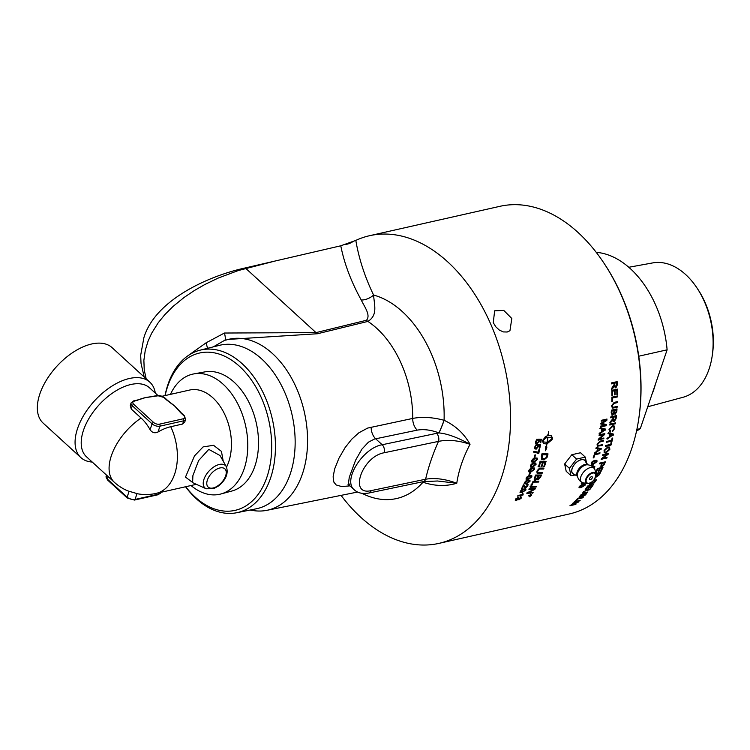 <?xml version="1.0" encoding="UTF-8"?>
<svg xmlns="http://www.w3.org/2000/svg" width="750" height="750" viewBox="0 0 750 750"><rect width="100%" height="100%" fill="white"/><g stroke="black" fill="none" stroke-linecap="round" stroke-linejoin="round"><path stroke-width="1.12" d="M523.078 494.166A157.106 102.647 77.3 0 1 522.9 494.466L517.913 495.591M522.581 492.872L523.134 494.062M522.9 494.466L523.219 494.887L517.594 496.153A157.697 103.022 -102.7 0 0 517.959 495.516L522.337 494.531L522.234 493.434L522.9 493.284L522.994 493.987M525.3 490.191L525.281 489.553L523.556 489.637L520.706 491.231L522.441 491.784L525.3 490.191L525.281 489.553L522.131 489.544M520.434 490.903L520.35 491.409M523.359 491.541L519.928 492.141M525.741 488.869L525.413 489.9M521.353 490.003L523.913 488.944L525.966 489.028L525.872 490.069L522.075 492.459L520.031 492.384L521.353 490.003M529.866 472.856A157.106 102.647 77.3 0 1 529.2 474.694L529.031 474.731M528.862 475.191A157.697 103.022 -102.7 0 0 529.688 472.903L530.381 472.744A157.697 103.022 77.3 0 1 529.556 475.041L528.862 475.191M533.972 469.444L533.85 468.694L532.078 468.731L529.378 470.494L531.272 471.197L533.972 469.444L533.484 468.375L533.616 469.125L533.484 468.375L531.712 468.412L529.022 470.166L529.359 471.009M529.078 470.025L529.144 470.897M533.334 470.344L530.644 471.647L528.787 471.684M534.188 467.906L533.916 469.594M529.856 469.069L532.331 467.934L534.403 468.038L534.544 469.322L531 471.975L528.938 471.881L528.816 470.616L529.856 469.069M535.491 464.569L535.331 463.8L533.559 463.828L530.897 465.619L532.819 466.359L535.491 464.569L534.966 463.5L535.125 464.269L534.966 463.5L533.184 463.528L530.531 465.309L530.897 466.181M530.531 465.309L530.691 466.069M535.641 462.984L535.688 464.147L532.209 466.837L530.353 466.875M531.328 464.166L533.784 463.012L535.847 463.106L536.053 464.447L532.575 467.156L530.513 467.062L530.334 465.741L531.328 464.166M536.859 459.581L536.681 458.794L534.891 458.803L532.266 460.622L534.225 461.4L536.859 459.581L536.316 458.512L536.494 459.291L536.316 458.512L534.525 458.522L531.9 460.341L532.303 461.231M531.9 460.341L532.106 461.137M536.944 457.95L537.056 459.178L533.634 461.916L531.788 461.953M532.659 459.141L535.097 457.978L537.159 458.072L537.431 459.459L534.009 462.216L531.947 462.122L531.703 460.753L532.659 459.141M537.572 451.978L538.331 452.578A157.697 103.022 -102.7 0 0 539.006 449.297L539.663 449.147A157.697 103.022 77.3 0 1 538.772 453.488L537.413 452.925M537.853 453.337L534.872 451.903L533.4 451.931M539.222 449.25A157.106 102.647 77.3 0 1 538.387 453.225L537.947 453.319M538.237 453.609L535.256 452.156L533.775 452.184A157.697 103.022 -102.7 0 0 533.944 451.331L537.759 452.1M540.891 439.237A157.106 102.647 77.3 0 1 540.413 442.462L540.141 442.838A157.697 103.022 -102.7 0 0 540.553 440.081L538.716 439.828L538.884 441.056L536.737 443.606L535.5 443.363M536.972 439.125L535.659 441.572L536.812 442.725M536.906 440.006L536.044 441.788L537.197 442.95L536.259 442.744M538.716 439.828L539.269 441.272L537.122 443.831L535.884 443.588L535.481 441.919L537.356 439.331L537.3 440.212M540.553 440.081L539.1 440.044M537.197 442.95L538.697 441.188L538.519 439.219L541.312 439.247A157.697 103.022 77.3 0 1 540.797 442.688M530.428 495.037L530.55 495.206A157.697 103.022 77.3 0 1 530.381 495.478L530.859 495.356A157.697 103.022 -102.7 0 0 531.019 495.094L530.55 495.206M529.669 495.403A157.697 103.022 -102.7 0 0 529.809 495.178L531.366 494.822A157.697 103.022 77.3 0 1 531.066 495.3L529.087 496.341A157.697 103.022 -102.7 0 0 529.256 496.069L530.25 495.384A157.697 103.022 -102.7 0 0 530.334 495.253L529.669 495.403M529.584 496.631L531.459 495.291L530.916 494.475L529.059 495.834L529.584 496.631L529.059 495.834M531.15 494.869L530.606 494.053M531.459 495.291L530.812 494.334M528.741 495.413L529.275 496.2M531.047 494.259L531.703 495.234L529.453 496.847L528.816 495.891L531.047 494.259L531.703 495.234M529.331 496.669L528.816 495.891M535.913 486.291A157.106 102.647 77.3 0 1 535.697 486.712L529.941 486.863M530.278 487.256A157.697 103.022 -102.7 0 0 530.691 486.413L536.447 486.281A157.697 103.022 77.3 0 1 536.025 487.106L530.278 487.256M540.45 475.922L538.612 475.922A157.697 103.022 77.3 0 1 538.031 477.356L538.416 478.978L539.841 477.413A157.697 103.022 -102.7 0 0 540.45 475.922L538.612 475.922M538.266 475.575A157.106 102.647 77.3 0 1 537.684 477L538.069 478.612M538.416 478.978L537.712 478.641M537.947 475.931L535.922 475.941A157.697 103.022 77.3 0 1 535.294 477.534L534.984 478.378L535.706 479.391L537.225 477.722A157.697 103.022 -102.7 0 0 537.947 475.931L535.922 475.941M535.575 475.594A157.106 102.647 77.3 0 1 534.947 477.178L534.637 478.012L535.706 479.391M534.637 478.012L535.359 479.025L534.637 478.012M536.747 478.556L534.141 479.85M540.975 475.012A157.106 102.647 77.3 0 1 540.253 476.803L537.131 479.419M534.281 478.387A157.697 103.022 -102.7 0 0 535.613 475.041L541.462 475.012A157.697 103.022 77.3 0 1 540.6 477.159L538.116 479.794L537.094 478.922L535.322 480.291L534.281 480.066L534.281 478.387M536.784 478.594L537.769 479.428M545.625 461.344A157.106 102.647 77.3 0 1 544.125 466.256L544.481 466.584L543.806 466.575A157.697 103.022 -102.7 0 0 545.119 462.319L542.888 461.991A157.106 102.647 77.3 0 1 541.622 466.163L541.987 466.481L541.312 466.472A157.697 103.022 -102.7 0 0 542.578 462.281L540.141 461.953A157.106 102.647 77.3 0 1 538.772 466.509L538.097 466.5M541.622 466.163L540.947 466.163M544.125 466.256L543.45 466.256M538.772 466.509L539.138 466.828L538.462 466.819A157.697 103.022 -102.7 0 0 540.103 461.269L546.075 461.353A157.697 103.022 77.3 0 1 544.481 466.584M540.141 461.953L540.506 462.253A157.697 103.022 77.3 0 1 539.138 466.828M542.578 462.281L540.506 462.253M542.888 461.991L543.263 462.291A157.697 103.022 77.3 0 1 541.987 466.481M545.119 462.319L543.263 462.291M542.062 454.509A157.106 102.647 77.3 0 1 541.781 455.691L541.978 458.222L544.35 458.859L546.384 457.341L546.778 456.197A157.697 103.022 -102.7 0 0 547.106 454.875L542.438 454.781A157.697 103.022 77.3 0 1 542.156 455.972L542.119 458.334M547.106 454.875L542.438 454.781M547.584 453.881A157.106 102.647 77.3 0 1 547.106 455.869L546.684 457.116L543.666 459.572L541.678 459.375M541.341 456.469A157.697 103.022 -102.7 0 0 541.987 453.759L548.025 453.891A157.697 103.022 77.3 0 1 547.472 456.15L547.059 457.397L544.041 459.862L541.856 459.534L541.341 456.469M584.447 485.437L584.466 484.866L582.778 484.978L579.844 486.478L581.503 486.928L584.447 485.437L584.156 484.434L584.138 484.997L584.156 484.434L582.3 484.584M581.259 486.984L579.009 487.228M584.972 484.237L584.587 485.044M580.584 485.363L583.172 484.35C585.084 483.928 585.703 484.247 585.009 485.316L581.091 487.537C579.197 487.969 578.587 487.659 579.281 486.609L580.584 485.363M579.075 487.5L579.281 486.609M585.206 484.406L585.009 485.316L584.7 484.875M599.531 452.925A157.106 102.647 77.3 0 1 599.409 453.319L594.459 454.434A157.106 102.647 77.3 0 1 593.456 457.472L593.306 457.509M593.156 457.95A157.697 103.022 -102.7 0 0 594.422 454.078L600.028 452.812A157.697 103.022 77.3 0 1 599.766 453.637L594.825 454.753A157.697 103.022 77.3 0 1 593.812 457.8L593.156 457.95M600.553 449.259L598.134 448.828A157.697 103.022 77.3 0 1 597.506 450.994L600.553 449.259L598.134 448.828M597.759 448.528A157.106 102.647 77.3 0 1 597.141 450.684L597.506 450.994M600.844 448.594A157.106 102.647 77.3 0 1 600.637 449.306L594.619 453.45A157.697 103.022 -102.7 0 0 594.909 452.503L596.831 451.388A157.697 103.022 -102.7 0 0 597.6 448.716L595.725 448.097M600.637 449.306L594.253 453.141M597.6 448.716L596.1 448.397A157.697 103.022 -102.7 0 0 596.344 447.488L601.266 448.697A157.697 103.022 77.3 0 1 601.003 449.606M603.469 438.131A157.106 102.647 77.3 0 1 603.366 438.609L598.134 440.138A157.697 103.022 -102.7 0 0 598.331 439.228L603.45 434.709L599.119 435.347M603.366 438.609L598.219 439.772M604.378 433.678A157.106 102.647 77.3 0 1 604.266 434.25L599.147 438.759L603.928 438.028A157.697 103.022 77.3 0 1 603.741 438.872M603.45 434.709L599.053 435.703A157.697 103.022 -102.7 0 0 599.212 434.841L604.819 433.575A157.697 103.022 77.3 0 1 604.65 434.494L599.522 439.022M604.941 429.703L602.409 429.188A157.697 103.022 77.3 0 1 602.025 431.522L604.941 429.703L602.409 429.188M602.025 428.962A157.106 102.647 77.3 0 1 601.641 431.288L602.025 431.522M605.203 428.991A157.106 102.647 77.3 0 1 605.062 429.853L599.344 434.137A157.697 103.022 -102.7 0 0 599.531 433.106L601.369 431.934A157.697 103.022 -102.7 0 0 601.847 429.056L599.888 428.466M605.062 429.853L598.969 433.894M601.847 429.056L600.272 428.681A157.697 103.022 -102.7 0 0 600.422 427.716L605.616 429.103A157.697 103.022 77.3 0 1 605.447 430.087M572.616 503.438A157.697 103.022 -102.7 0 0 573.113 502.987L578.719 501.722A157.697 103.022 77.3 0 1 578.184 502.209L571.669 505.031L576.075 504.037A157.697 103.022 77.3 0 1 575.559 504.459L569.953 505.725A157.697 103.022 -102.7 0 0 570.497 505.266L577.013 502.444L572.616 503.438M575.241 500.981A157.697 103.022 -102.7 0 0 577.622 498.562L583.228 497.297A157.697 103.022 77.3 0 1 582.731 497.822L577.791 498.938A157.697 103.022 77.3 0 1 575.906 500.831L575.241 500.981M583.172 492.056L583.462 492.741L583.828 491.925L584.672 492.703L587.906 491.972A157.697 103.022 77.3 0 1 587.438 492.544L582.656 493.275L583.116 492.122L586.95 489.797L590.184 489.066A157.697 103.022 77.3 0 1 589.734 489.666L583.612 491.569M583.791 492.834L582.628 492.956M602.475 467.344A157.106 102.647 77.3 0 1 600.797 470.859L601.125 471.253L600.469 471.403A157.697 103.022 -102.7 0 0 602.044 468.113L599.991 468.122A157.106 102.647 77.3 0 1 598.519 471.188L598.856 471.581L598.191 471.731A157.697 103.022 -102.7 0 0 599.663 468.647L597.422 468.703A157.106 102.647 77.3 0 1 595.791 472.097L595.716 472.116M595.584 472.387A157.697 103.022 -102.7 0 0 597.441 468.478L603.047 467.213A157.697 103.022 77.3 0 1 601.125 471.253M595.791 472.097L595.631 472.603M597.422 468.703L597.759 469.078A157.697 103.022 77.3 0 1 596.119 472.491M599.663 468.647L597.759 469.078M599.991 468.122L600.328 468.497A157.697 103.022 77.3 0 1 598.856 471.581M602.044 468.113L600.328 468.497M604.387 462.75L602.381 463.2A157.697 103.022 77.3 0 1 601.753 464.7L602.184 465.834L603.759 464.241A157.697 103.022 -102.7 0 0 604.387 462.75L602.381 463.2M602.034 462.844A157.106 102.647 77.3 0 1 601.406 464.334L601.847 465.459M602.184 465.834L601.528 465.497M604.819 461.944A157.106 102.647 77.3 0 1 604.106 463.659L604.022 464.916L601.866 466.603L600.881 466.444L601.097 464.841A157.697 103.022 -102.7 0 0 601.716 463.35L599.634 463.378M603.028 465.394L600.769 466.228M601.716 463.35L599.438 463.866A157.697 103.022 -102.7 0 0 599.756 463.087L605.363 461.822A157.697 103.022 77.3 0 1 604.453 464.025L604.022 464.916M610.744 444.337A157.106 102.647 77.3 0 1 610.622 444.797L605.494 445.95M605.391 446.353A157.697 103.022 -102.7 0 0 605.616 445.5L611.222 444.234A157.697 103.022 77.3 0 1 610.997 445.087L605.391 446.353M613.462 426.684L611.925 426.459L609.263 429.188L610.331 430.856L609.984 431.794L609.412 431.663M609.984 431.794L608.991 429.637L612.459 425.738L614.062 425.878L614.784 428.344L612.675 431.409L614.156 428.466L613.678 426.769L612.309 426.684L609.637 429.413L610.716 431.091L609.891 430.781M613.856 425.784L614.409 428.109L612.291 431.166M610.716 431.091L610.359 432.037L609.591 431.794M616.275 410.016L614.578 410.391A157.697 103.022 77.3 0 1 614.456 411.938L615.15 413.381L616.163 411.441A157.697 103.022 -102.7 0 0 616.275 410.016L614.578 410.391M614.184 410.231A157.106 102.647 77.3 0 1 614.072 411.769L614.053 412.659L615.15 413.381M613.913 410.541L611.991 410.981A157.697 103.022 77.3 0 1 611.85 412.762L612.666 414.234L613.791 412.2A157.697 103.022 -102.7 0 0 613.913 410.541L611.991 410.981M611.597 410.812A157.106 102.647 77.3 0 1 611.456 412.594L612.666 414.234M616.594 409.003A157.106 102.647 77.3 0 1 616.406 411.431L615.15 414.291L614.053 413.559L612.572 415.209L611.184 412.903A157.697 103.022 -102.7 0 0 611.4 410.175L617.006 408.909A157.697 103.022 77.3 0 1 616.8 411.6L615.15 414.291L613.669 413.381L611.644 415.031M617.1 396.019A157.106 102.647 77.3 0 1 617.091 396.788L612.15 397.903A157.106 102.647 77.3 0 1 612.075 401.494L611.812 401.55M611.803 401.766A157.697 103.022 -102.7 0 0 611.887 397.2L617.503 395.934A157.697 103.022 77.3 0 1 617.484 396.9L612.544 398.016A157.697 103.022 77.3 0 1 612.469 401.616L611.803 401.766M547.228 442.247L552.112 438.741L551.109 437.512L547.978 437.259A157.697 103.022 77.3 0 1 547.228 442.247L547.106 442.172M550.913 437.419L547.978 437.259M546.3 446.747L546.956 447.019L545.559 450.769L545.756 446.588L546.291 446.784A157.697 103.022 -102.7 0 0 546.806 443.962L543.591 443.663L542.691 441.694A157.697 103.022 -102.7 0 0 542.953 439.988L545.606 436.603A157.697 103.022 77.3 0 1 545.372 438.319L542.981 440.803L543.919 442.003L547.087 442.275A157.697 103.022 -102.7 0 0 547.828 437.288L547.434 437.4A157.697 103.022 77.3 0 1 547.322 438.206L545.812 437.278L547.762 434.859A157.697 103.022 77.3 0 1 547.659 435.675L548.053 435.572A157.697 103.022 -102.7 0 0 548.541 431.381L548.681 431.438A157.697 103.022 77.3 0 1 548.203 435.534L551.344 435.797L552.394 437.859A157.697 103.022 77.3 0 1 552.141 439.556L546.947 443.934A157.697 103.022 77.3 0 1 546.422 446.831M546.562 443.7L552.141 439.566A157.697 103.022 77.3 0 1 552.141 439.566M551.916 438.263L551.147 435.703M546.947 437.925A157.106 102.647 -102.7 0 0 547.05 437.184L547.434 437.4M547.05 437.184L547.828 437.288M543.731 441.881L542.794 441.066M543.403 443.541L546.806 443.962M545.775 448.669L546.534 446.869M542.597 440.587L544.988 438.113A157.106 102.647 -102.7 0 0 545.147 436.913M616.584 382.753L614.728 383.175A157.697 103.022 77.3 0 1 614.831 385.284L615.844 386.897L616.697 385.106A157.697 103.022 -102.7 0 0 616.584 382.753L614.728 383.175M614.334 383.109A157.106 102.647 77.3 0 1 614.438 385.209L615.45 386.822M615.844 386.897L615.366 386.831M614.091 383.316L611.597 383.878A157.697 103.022 -102.7 0 0 611.541 382.894L617.147 381.628A157.697 103.022 77.3 0 1 617.316 384.928L615.872 387.909L613.884 386.091L614.025 386.822L611.812 389.428A157.697 103.022 -102.7 0 0 611.784 388.2L614.147 384.45A157.697 103.022 -102.7 0 0 614.091 383.316L611.587 383.728M613.631 386.747L611.419 389.344M616.763 381.713A157.106 102.647 77.3 0 1 616.922 384.853L615.197 387.863M614.278 386.166L614.025 386.822M617.062 389.213A157.106 102.647 77.3 0 1 617.109 394.359L616.847 394.613A157.697 103.022 -102.7 0 0 616.809 390.253L614.7 390.544A157.106 102.647 77.3 0 1 614.738 394.622L614.466 394.875A157.697 103.022 -102.7 0 0 614.428 390.787L612.131 391.125A157.106 102.647 77.3 0 1 612.169 395.634L611.897 395.7M612.169 395.634L611.897 395.897A157.697 103.022 -102.7 0 0 611.841 390.384L617.447 389.119A157.697 103.022 77.3 0 1 617.503 394.462M612.131 391.125L612.525 391.219A157.697 103.022 77.3 0 1 612.562 395.747M614.428 390.787L612.525 391.219M614.7 390.544L615.094 390.637A157.697 103.022 77.3 0 1 615.131 394.725M616.809 390.253L615.094 390.637M616.978 401.756A157.106 102.647 77.3 0 1 616.95 402.488L613.716 403.219L611.841 405.441L612.591 407.062M616.753 406.5A157.106 102.647 77.3 0 1 616.716 407.213L612.253 408.019M613.922 407.137L617.156 406.406A157.697 103.022 77.3 0 1 617.1 407.362L612.441 408.122L611.559 405.825L614.138 402.394L617.381 401.663A157.697 103.022 77.3 0 1 617.344 402.628L614.109 403.359L612.234 405.591L612.759 407.156L613.922 407.137M615.712 416.7L613.856 417.113A157.697 103.022 77.3 0 1 613.631 419.119L614.363 420.637L615.459 418.931A157.697 103.022 -102.7 0 0 615.712 416.7L613.856 417.113M613.462 416.925A157.106 102.647 77.3 0 1 613.237 418.922L613.969 420.431M614.363 420.637L613.762 420.45M613.209 417.262L610.725 417.825A157.697 103.022 -102.7 0 0 610.819 416.887L616.425 415.622A157.697 103.022 77.3 0 1 616.078 418.753L614.241 421.594L612.572 419.766L612.619 420.581L610.087 423.075A157.697 103.022 -102.7 0 0 610.237 421.922L613.097 418.341A157.697 103.022 -102.7 0 0 613.209 417.262L610.753 417.534M612.225 420.384L609.694 422.869M616.013 415.716A157.106 102.647 77.3 0 1 615.694 418.556L613.35 421.397M612.966 419.962L612.619 420.581M615.122 422.944A157.106 102.647 77.3 0 1 615.028 423.553L609.853 424.725M609.806 425.034A157.697 103.022 -102.7 0 0 609.938 424.116L615.553 422.85A157.697 103.022 77.3 0 1 615.413 423.769L609.806 425.034M612.928 434.728L610.434 434.231A157.697 103.022 77.3 0 1 609.956 436.509L612.928 434.728L610.434 434.231M610.05 433.978A157.106 102.647 77.3 0 1 609.581 436.247L609.956 436.509M613.2 434.025A157.106 102.647 77.3 0 1 613.031 434.831L607.209 439.078A157.697 103.022 -102.7 0 0 607.434 438.075L609.3 436.922A157.697 103.022 -102.7 0 0 609.881 434.109L607.95 433.5M613.031 434.831L606.834 438.806M609.881 434.109L608.334 433.753A157.697 103.022 -102.7 0 0 608.513 432.806L613.612 434.128A157.697 103.022 77.3 0 1 613.406 435.094M612.309 438.122A157.106 102.647 77.3 0 1 611.128 442.922L610.837 443.353A157.697 103.022 -102.7 0 0 611.381 441.206L606.534 441.928M611.381 441.206L606.441 442.322A157.697 103.022 -102.7 0 0 606.656 441.45L611.597 440.334A157.697 103.022 -102.7 0 0 612.103 438.159L612.769 438.019A157.697 103.022 77.3 0 1 611.494 443.212M608.794 447.825L607.153 447.544L604.331 450.188L604.725 451.8M609.216 449.484L609.009 447.947L607.519 447.844L604.697 450.497L604.884 451.988L606.291 452.137L609.216 449.484M609.356 447.037L609.487 449.025L605.644 452.662L604.125 452.569M604.059 450.647L607.772 446.972L609.553 447.169L609.853 449.344L606 452.981L604.284 452.756L604.059 450.647M606.534 457.556A157.106 102.647 77.3 0 1 606.422 457.856L601.163 459.459A157.697 103.022 -102.7 0 0 601.472 458.644L607.003 454.453L602.747 454.997M606.422 457.856L601.341 459M607.959 453.516A157.106 102.647 77.3 0 1 607.828 453.909L602.297 458.091L607.05 457.434A157.697 103.022 77.3 0 1 606.769 458.203M607.003 454.453L602.597 455.438A157.697 103.022 -102.7 0 0 602.859 454.659L608.466 453.394A157.697 103.022 77.3 0 1 608.184 454.237L602.653 458.428M599.569 473.241L597.712 473.663A157.697 103.022 77.3 0 1 596.906 475.181L597.141 476.278L598.669 474.938A157.697 103.022 -102.7 0 0 599.569 473.241L597.712 473.663M597.384 473.259A157.106 102.647 77.3 0 1 596.578 474.778L596.822 475.866M597.141 476.278L596.606 475.894M596.091 475.369L596.644 474.628A157.697 103.022 -102.7 0 0 597.075 473.803L595.875 473.597M597.272 476.241L595.866 476.606M599.953 472.519A157.106 102.647 77.3 0 1 598.978 474.366L598.913 474.488M597.075 473.803L595.978 474.047M595.837 473.447L600.553 472.378A157.697 103.022 77.3 0 1 599.306 474.769L596.747 476.991L595.941 476.859M596.419 476.578L596.034 475.856M589.753 483.178L591.572 483.778L594.769 481.584A157.697 103.022 -102.7 0 0 595.425 480.534L593.634 480.441M595.828 479.859A157.106 102.647 77.3 0 1 595.416 480.534L593.016 481.078M590.475 482.569L590.109 483.703L589.8 483.272M591.722 483.741L589.256 484.031M593.691 482.831L591.122 484.444L589.341 484.284L589.491 483.272M593.728 480.338L596.494 479.709A157.697 103.022 77.3 0 1 595.425 481.444L593.916 483.159M589.828 486.038L587.672 486.009L593.297 484.716A157.697 103.022 77.3 0 1 590.897 488.119L590.231 488.269A157.697 103.022 -102.7 0 0 592.2 485.494L590.494 485.887A157.697 103.022 77.3 0 1 588.647 488.484L587.981 488.634A157.697 103.022 -102.7 0 0 589.828 486.038L587.925 486.459A157.697 103.022 77.3 0 1 585.872 489.338L585.206 489.488A157.697 103.022 -102.7 0 0 587.691 485.981M592.2 485.494L590.184 485.437A157.106 102.647 77.3 0 1 589.8 486M592.584 484.875A157.106 102.647 77.3 0 1 592.181 485.456M583.603 494.156L583.837 494.559A157.697 103.022 77.3 0 1 583.05 495.459L583.041 496.209L584.794 495.009A157.697 103.022 -102.7 0 0 585.525 494.175L583.837 494.559M582.422 495.572L583.041 496.209M581.025 494.775L581.241 495.141A157.697 103.022 77.3 0 1 580.331 496.181L580.425 496.931L582.328 495.675A157.697 103.022 -102.7 0 0 583.172 494.709L581.241 495.141M579.816 496.172L580.425 496.931M579.938 496.922L579.122 497.063M582.337 495.694L582.609 496.181L581.7 495.928M579.647 497.006L579.675 496.331A157.697 103.022 -102.7 0 0 581.062 494.728L586.669 493.463A157.697 103.022 77.3 0 1 585.3 495.037L582.638 496.716L579.066 497.409M581.841 496.172L582.375 496.228M574.022 502.144A157.697 103.022 -102.7 0 0 574.547 501.656L580.153 500.391A157.697 103.022 77.3 0 1 579.628 500.878L574.022 502.144M600.534 423.872L604.959 424.838L600.919 424.069A157.697 103.022 -102.7 0 0 601.031 423.244L606.047 420.131L601.303 420.919M605.897 424.406A157.106 102.647 77.3 0 1 605.747 425.512L600.572 426.684M606.562 419.137A157.106 102.647 77.3 0 1 606.431 420.244L601.388 423.328L606.3 424.491A157.697 103.022 77.3 0 1 606.131 425.728L600.525 426.994A157.697 103.022 -102.7 0 0 600.647 426.112L605.344 425.053M606.047 420.131L601.275 421.2A157.697 103.022 -102.7 0 0 601.369 420.309L606.975 419.044A157.697 103.022 77.3 0 1 606.825 420.441L601.781 423.525M602.944 440.466A157.106 102.647 77.3 0 1 602.831 440.963L599.597 441.694L597.403 443.738L597.731 445.162M601.884 444.75A157.106 102.647 77.3 0 1 601.763 445.219L597.159 446.006M599.128 445.378L602.362 444.647A157.697 103.022 77.3 0 1 602.137 445.509L597.328 446.184L597.084 444.244L600.169 441.084L603.403 440.363A157.697 103.022 77.3 0 1 603.206 441.234L599.972 441.966L597.778 444.019L597.872 445.35L599.128 445.378M596.409 461.766L596.316 461.053L594.562 461.1L591.816 462.816L593.653 463.472L596.409 461.766L596.316 461.053L594.206 460.753L592.397 461.409M591.441 462.534L591.759 463.266M591.469 462.469L591.525 463.144M595.322 462.909L591.15 463.922M596.709 460.294L596.428 461.709M592.341 461.447L594.844 460.341L596.916 460.444L596.972 461.653L593.353 464.222L591.291 464.128L591.253 462.938L592.341 461.447M592.931 467.053L593.841 466.847L591.722 465.244A157.106 102.647 77.3 0 1 591.413 465.994M591.722 465.244L592.069 465.6A157.697 103.022 77.3 0 1 591.816 466.228M593.841 466.847L592.069 465.6M594.506 466.453A157.106 102.647 77.3 0 1 594.291 466.941L593.109 467.203M594.291 466.941L594.637 467.306L593.484 467.569M591.356 465.956A157.697 103.022 -102.7 0 0 591.731 465.038L594.881 466.734A157.697 103.022 77.3 0 1 594.637 467.306M583.922 482.962L583.013 483.337L582.281 482.578L583.013 483.337L581.278 483.45M581.972 482.156L582.694 482.916L581.972 482.156M584.494 483.047L581.597 483.881L581.906 482.419M541.922 472.566A157.106 102.647 77.3 0 1 541.706 473.147L536.916 472.913M543.516 468.094A157.106 102.647 77.3 0 1 543.309 468.703L538.978 468.75L537.309 470.569L537.619 472.087M540.75 468.075L543.984 468.094A157.697 103.022 77.3 0 1 543.666 469.031L539.344 469.078L537.666 470.897L537.759 472.284L542.4 472.566A157.697 103.022 77.3 0 1 542.053 473.484L537.075 473.109L536.944 471.103L539.663 468.141L540.75 468.075M538.35 481.2A157.106 102.647 77.3 0 1 538.134 481.678L532.997 481.762A157.106 102.647 77.3 0 1 531.469 485.072L530.812 485.081M531.15 485.466A157.697 103.022 -102.7 0 0 533.062 481.275L538.866 481.2A157.697 103.022 77.3 0 1 538.472 482.063L533.334 482.137A157.697 103.022 77.3 0 1 531.806 485.456L531.15 485.466M532.528 492.497A157.106 102.647 77.3 0 1 532.341 492.825L526.959 493.463A157.697 103.022 -102.7 0 0 527.409 492.666L534.122 489.3L528.797 489.113M532.341 492.825L526.641 493.05M534.731 488.559A157.106 102.647 77.3 0 1 534.487 489.009L534.066 489.225M534.122 489.3L529.125 489.506A157.697 103.022 -102.7 0 0 529.538 488.709L535.275 488.55A157.697 103.022 77.3 0 1 534.816 489.412L528.234 492.703L533.1 492.478A157.697 103.022 77.3 0 1 532.659 493.238M540.066 444.609A157.106 102.647 77.3 0 1 539.503 447.759L539.231 448.153A157.697 103.022 -102.7 0 0 539.719 445.434L537.891 445.172L538.013 446.381L535.819 448.894L534.591 448.659M536.175 444.488L534.806 446.897L535.913 448.031M536.091 445.35L535.181 447.131L536.297 448.266L535.35 448.041M537.891 445.172L538.397 446.616L536.194 449.137L534.975 448.903L534.619 447.272L536.559 444.713L536.475 445.584M539.719 445.434L538.275 445.406M536.297 448.266L537.834 446.531L537.712 444.6L540.487 444.609A157.697 103.022 77.3 0 1 539.888 448.003M534.994 455.006A157.106 102.647 77.3 0 1 534.497 457.125L534.272 457.181M534.178 457.556A157.697 103.022 -102.7 0 0 534.759 455.062L535.453 454.903A157.697 103.022 77.3 0 1 534.872 457.406L534.178 457.556M531.272 476.981L531.188 476.269L529.434 476.316L526.678 478.022L528.516 478.688L531.272 476.981L531.188 476.269L529.078 475.969L527.297 476.606M526.303 477.759L526.622 478.472M526.341 477.684L526.397 478.35M530.156 478.134L526.013 479.119M531.581 475.519L531.3 476.916M527.212 476.672L529.716 475.556L531.797 475.659L531.844 476.859L528.216 479.428L526.153 479.334L526.116 478.153L527.212 476.672M529.416 481.528L529.341 480.834L527.606 480.9L524.822 482.569L526.622 483.197L529.416 481.528L529.341 480.834L525.684 481.041M524.419 482.372L524.738 482.972M524.503 482.231L524.503 482.841M528.038 482.756L524.109 483.6M529.772 480.113L529.472 481.359M525.394 481.256L527.916 480.159L529.988 480.262L529.978 481.406L526.294 483.919L524.241 483.825L525.394 481.256M521.831 488.306L522.169 488.7L521.503 488.85A157.697 103.022 -102.7 0 0 523.256 485.156L525.938 487.219L527.409 485.953L526.8 485.109L527.203 484.387L527.972 485.841L525.581 487.922L524.522 487.631L523.134 485.588A157.106 102.647 77.3 0 1 521.831 488.306L521.766 488.325M526.087 487.172L524.353 487.406M527.859 484.416L527.512 485.7M527.072 485.569L526.462 484.734L527.072 485.569M523.35 484.753L525.6 486.834M525.938 487.219L524.963 486.722M524.034 486.816L523.472 485.972A157.697 103.022 77.3 0 1 522.169 488.7M527.203 484.387L528.084 484.556M527.409 485.953L526.8 485.109M523.697 485.128L524.316 485.747M516.478 500.053L515.25 500.231M519.094 499.256L517.913 498.994M520.462 496.462L520.875 497.803M520.416 497.784L519.956 497.109L520.416 497.784M518.728 497.991L519.028 498.787L518.728 497.991M515.812 498.834L516.337 499.584M518.053 499.191L516.253 500.653L515.559 499.387L518.128 497.428L516.131 499.266L516.656 500.016L518.55 498.394L519.338 499.228L520.725 498.216L520.275 497.531L520.772 496.884L521.484 497.091M515.944 500.222L516.253 500.653L515.334 500.503M518.616 499.416L518.925 499.847L518.222 499.425L518.925 499.847L521.297 498.075L520.772 496.884M520.725 498.216L520.275 497.531M518.981 498.337L519.338 499.228M515.887 498.938L516.656 500.016M341.053 495.375A157.697 103.022 -102.7 0 0 438.909 543.384A157.697 103.022 -102.7 0 0 504.722 366.891A157.697 103.022 -102.7 0 0 369.525 235.716A157.697 103.022 -102.7 0 0 355.819 240.403L340.772 245.794L245.25 267.947C209.906 275.55 155.438 299.306 143.897 337.65L140.691 355.2L141.019 363.319L144.206 377.016M369.525 235.716L499.884 206.325A157.697 103.022 77.3 0 1 603.769 262.866A157.697 103.022 77.3 0 1 638.831 418.322A157.697 103.022 77.3 0 1 631.603 448.884A157.697 103.022 77.3 0 1 569.259 513.984L438.909 543.384M493.266 322.678L494.644 310.819L503.775 310.425L511.819 318.497L509.944 330.731L507.225 332.006L503.344 331.922L499.359 330.094L495.834 326.841L493.266 322.678M575.794 474.947L570.956 475.631L566.194 471.281L564.647 463.978L569.409 468.337L576.591 459.075L585.309 457.106L586.847 464.4M570.956 475.631L569.409 468.337M585.788 462.178A9 4.969 132.4 0 0 579.544 460.247A9 4.969 132.4 0 0 572.109 468.441A9 4.969 132.4 0 0 574.641 474.366M585.309 457.106L580.547 452.756L571.828 454.716L576.591 459.075M564.647 463.978L571.828 454.716M595.003 469.941A9.356 5.166 132.4 0 0 594.459 468.712A9.356 5.166 132.4 0 0 583.931 471.703A9.356 5.166 132.4 0 0 581.944 482.438A9.356 5.166 132.4 0 0 583.191 482.859L587.494 483.478A6.731 3.722 132.4 0 0 595.763 476.822A6.731 3.722 132.4 0 0 596.006 474.178A6.731 3.722 132.4 0 0 592.641 472.491A6.731 3.722 132.4 0 0 586.163 478.209A6.731 3.722 132.4 0 0 587.494 483.478C592.031 483.497 594.862 480.403 596.006 474.178L595.003 469.941M589.678 478.406A1.753 0.966 132.4 0 0 591.047 479.306A1.753 0.966 132.4 0 0 592.163 478.087A1.753 0.966 132.4 0 0 591.572 476.681A1.753 0.966 132.4 0 0 589.678 478.406M581.962 482.456A9.487 9.487 0 0 1 577.397 475.781L577.397 475.781A8.119 4.481 -47.6 0 1 585.975 464.925A8.119 4.481 -47.6 0 1 587.428 464.794A8.119 4.481 -47.6 0 1 587.438 464.794A9.487 9.487 0 0 1 594.459 468.703M588 464.962L585.45 461.466A8.85 4.884 132.4 0 0 581.203 459.778A8.85 4.884 132.4 0 0 572.859 466.913A8.85 4.884 132.4 0 0 573.891 474.103L577.612 476.325M170.447 394.369A61.566 40.228 77.3 0 1 193.8 373.912L204.938 371.878A61.106 39.919 77.3 0 1 256.266 422.916A61.106 39.919 77.3 0 1 231.806 491.044L220.875 493.987A61.566 40.228 77.3 0 1 191.006 485.531M193.8 373.912A61.566 40.228 77.3 0 1 245.512 425.344A61.566 40.228 77.3 0 1 220.875 493.987M137.634 400.397A1.463 0.956 -102.7 0 0 136.912 400.162L133.603 400.903A1.463 0.956 77.3 0 1 134.334 401.147L145.294 397.65L158.053 395.794A4.378 2.269 -161.2 0 1 163.987 397.528L166.734 400.05A1.463 0.806 -47.6 0 1 167.306 400.144M183.75 415.603A1.463 0.806 132.4 0 1 184.331 415.706L181.584 413.194A1.463 0.806 132.4 0 0 180.994 413.091L183.75 415.603A4.378 2.269 -161.2 0 1 183.206 418.8L159.488 424.153A4.378 2.269 -161.2 0 1 153.553 422.419L133.791 404.344A4.378 2.269 -161.2 0 1 134.334 401.147M139.913 399.262A46.725 25.8 -47.6 0 1 140.203 399.159A46.725 25.8 -47.6 0 1 145.294 397.65A46.725 25.8 -47.6 0 1 149.091 397.013A46.725 25.8 -47.6 0 1 149.456 396.975M171.506 403.519A46.725 30.525 77.3 0 1 171.806 403.734A46.725 30.525 77.3 0 1 174.947 406.322L180.994 413.091M166.734 400.05L174.947 406.322A46.725 30.525 77.3 0 1 178.35 409.809A46.725 30.525 77.3 0 1 178.641 410.138M171.806 403.734L167.297 400.162A1.463 0.806 -47.6 0 1 167.4 400.256M154.003 396.3A1.463 0.956 77.3 0 1 154.031 396.3A1.463 0.956 77.3 0 1 154.753 396.544M131.213 408.994L132.309 405.769L152.072 423.844A5.841 3.028 18.8 0 0 159.984 426.15L183.703 420.806A5.841 3.028 18.8 0 0 185.644 419.4L184.734 422.062L182.606 424.031L170.747 426.713A41.269 22.791 132.4 0 0 157.988 432.019C154.781 433.5 152.147 432.731 150.075 429.703A41.269 26.963 -102.7 0 0 141.094 418.031L131.213 408.994L130.284 405.309L131.091 402.909A5.841 3.028 18.8 0 0 132.309 405.769A1.463 0.806 -47.6 0 1 133.791 404.344M141.094 418.031A46.725 25.8 -47.6 0 0 114.356 482.288L114.356 482.288A46.725 46.725 0 0 0 125.738 489.966A41.269 26.963 -102.7 0 0 129.122 491.278L137.025 493.594A41.269 22.791 132.4 0 0 139.2 494.053A46.725 46.725 0 0 0 156.169 493.387L196.35 484.322M206.194 488.775L192.619 482.634L192.9 475.594L198.609 460.575L208.781 449.381L220.031 455.531L226.359 466.725A15.178 8.381 132.4 0 0 219.366 464.456A15.178 8.381 132.4 0 0 205.322 476.212A15.178 8.381 132.4 0 0 206.194 488.775L213.581 488.709L218.634 485.887C226.022 479.747 228.6 473.363 226.359 466.725M223.228 461.194L221.438 451.388L213.562 445.303L203.128 446.897L194.531 455.841L185.484 477.103L193.162 482.878M162.309 396.206L189.666 390.038A46.725 30.525 77.3 0 1 224.662 414.234A46.725 30.525 77.3 0 1 226.547 467.072M170.747 426.713A46.725 30.525 77.3 0 1 156.169 493.387M92.25 462.066A51.103 28.219 -47.6 0 1 80.859 457.584A51.103 28.219 -47.6 0 1 77.606 428.381A51.103 28.219 -47.6 0 1 111.609 386.316A51.103 28.219 -47.6 0 1 149.831 382.162A51.103 28.219 -47.6 0 1 155.306 393.103M114.356 482.288L86.513 456.816A46.725 25.8 -47.6 0 1 83.531 430.116A46.725 25.8 -47.6 0 1 114.619 391.659A46.725 25.8 -47.6 0 1 149.569 387.853L157.884 395.456M80.859 457.584L43.125 423.084A51.103 28.219 -47.6 0 1 39.872 393.881A51.103 28.219 -47.6 0 1 73.875 351.816A51.103 28.219 -47.6 0 1 112.097 347.653L149.831 382.162M696.909 287.859L697.978 289.472A65.306 42.666 77.3 0 1 712.5 353.859L712.219 355.781A68.897 45.019 -102.7 0 0 696.909 287.859A68.897 45.019 -102.7 0 0 652.706 262.913L628.791 267.272M647.728 406.781L683.006 397.284A68.897 45.019 -102.7 0 0 712.219 355.781M638.756 356.212L667.116 349.819L655.444 384.122A80.016 52.275 77.3 0 1 651.956 394.359L640.284 428.653L636.881 429.422M655.444 384.122L651.956 394.359M667.116 349.819A93.45 61.05 -102.7 0 0 596.222 252.338M636.525 431.072A93.45 61.05 -102.7 0 0 640.284 428.653M638.831 418.322L639.009 417.075A155.353 101.503 -102.7 0 0 604.472 263.916L603.769 262.866M368.878 493.022L423.281 481.641A5.841 3.759 -101.8 0 0 425.597 479.231C428.447 466.922 432.741 454.303 438.478 441.394A5.841 3.759 -101.8 0 0 436.575 433.359L382.172 444.741C362.662 447.928 342.394 480.656 354.262 489.797C357.703 493.041 362.578 494.119 368.878 493.022L368.878 493.022A5.841 3.759 -101.8 0 0 371.203 490.603C348.403 496.219 361.903 456.562 384.084 452.775L438.478 441.394C447.909 439.425 458.428 440.4 470.025 444.309C464.119 433.641 455.494 425.634 444.141 420.309L444.075 420.281C432.609 417.234 422.156 416.616 412.716 418.425A11.681 7.509 -101.7 0 0 413.212 422.766A11.681 7.509 -101.7 0 0 417.216 430.134C423.759 428.991 430.988 429.919 438.9 432.909A11.681 0.731 111 0 0 444.075 420.281A104.634 68.362 -102.7 0 0 373.594 295.059A14.597 10.566 -31.1 0 1 361.266 300.038C364.397 306.741 371.034 315.234 366.459 320.278L316.003 332.616L224.428 333.028C225.403 336.806 225.572 339.197 224.953 340.219L226.172 340.031A87.609 57.234 -102.7 0 1 228.394 339.403L317.456 333.75L367.903 321.412C378.047 315.131 374.231 304.969 373.594 295.059C364.828 276.881 358.903 258.656 355.819 240.403M366.459 320.278A14.597 9.412 76.3 0 0 367.903 321.412A90.056 58.837 77.3 0 1 412.716 418.425L367.669 428.072L358.884 432.778L351.694 439.247L345.084 447.628L338.878 458.372L334.65 468.966L333.122 476.841L333.853 482.109L336.159 484.95L341.634 486.553L349.978 485.878M249.966 510.066L253.369 510.581A87.609 57.234 -102.7 0 0 266.934 510.309A87.609 57.234 -102.7 0 0 304.341 412.069A87.609 57.234 -102.7 0 0 228.394 339.403M165.141 395.569A80.653 52.697 77.3 0 1 167.691 386.316A80.653 52.697 77.3 0 1 242.803 369.544A80.653 52.697 77.3 0 1 263.559 485.334A80.653 52.697 77.3 0 1 185.7 486.722M146.166 378.806L144.234 369.928L143.878 360.347L145.247 350.4L148.097 341.053L151.688 333.188L158.25 322.716L164.906 314.559L173.091 306.394L184.05 297.488L194.222 290.616L204.703 284.587L218.034 278.137L238.256 270.553L275.381 260.953M213.347 346.856L223.453 341.006A112.444 63.188 156.2 0 1 224.953 340.219L226.172 340.031M352.603 241.828A14.597 11.803 -13.1 0 1 345.459 244.491M224.428 333.028L206.119 342.797L207.534 348.309M206.119 342.797L187.238 356.25M422.194 481.866L423.056 482.259C434.878 486.178 446.119 486.506 456.769 483.244C458.7 470.4 463.125 457.416 470.025 444.309C457.481 437.4 447.131 433.612 438.966 432.938A11.681 0.731 111 0 0 444.141 420.309M185.569 486.759A83.325 54.441 -102.7 0 0 236.794 512.719L256.294 508.791A83.784 54.741 -102.7 0 0 292.069 414.844A83.784 54.741 -102.7 0 0 219.441 345.338L200.128 350.166A83.325 54.441 -102.7 0 0 167.991 384.375A83.325 54.441 -102.7 0 0 165.009 395.597M236.794 512.719A83.325 54.441 -102.7 0 0 272.372 419.288A83.325 54.441 -102.7 0 0 200.128 350.166M348.028 484.631L349.706 485.634L348.553 482.822L349.247 477.366L355.641 460.106L361.922 449.128L368.456 442.153L374.428 439.059L417.216 430.134M361.988 493.322A104.634 68.362 -102.7 0 0 422.981 482.231A11.681 0.731 111 0 0 423.159 481.669M423.056 482.259A11.681 0.731 111 0 0 423.244 481.65M371.203 490.603L425.597 479.231C434.906 477.647 445.294 478.978 456.769 483.244L437.456 481.003L423.281 481.641M592.688 473.081A6.216 3.431 -47.6 0 1 594.094 479.738A6.216 3.431 -47.6 0 1 586.144 481.537A6.216 3.431 -47.6 0 1 592.688 473.081M587.841 464.831A7.697 4.247 132.4 0 0 584.972 464.447A7.697 4.247 132.4 0 0 578.297 469.65A7.697 4.247 132.4 0 0 577.463 476.175M150.075 429.703L152.072 423.844A1.463 0.806 -47.6 0 1 153.553 422.419M157.988 432.019L159.984 426.15A1.463 0.956 -102.7 0 0 159.488 424.153M182.606 424.031L183.703 420.806A1.463 0.956 -102.7 0 0 183.206 418.8M167.316 400.153L164.569 397.631A1.463 0.806 132.4 0 0 163.987 397.528M164.569 397.631L157.331 395.55A1.463 0.956 77.3 0 1 158.053 395.794M159.234 492.694L158.747 494.109A1.463 0.956 77.3 0 1 158.175 494.709L160.688 492.703A5.841 3.028 -161.2 0 1 158.747 494.109L135.028 499.453A1.463 0.956 77.3 0 1 134.447 500.062L158.175 494.709M137.025 493.594L135.028 499.453A5.841 3.028 -161.2 0 1 127.125 497.147A1.463 0.806 132.4 0 0 127.209 497.981L134.447 500.062M129.122 491.278L127.125 497.147L107.353 479.072A1.463 0.806 132.4 0 0 107.447 479.906L106.144 476.212L106.519 475.116M108.178 476.634L107.353 479.072A5.841 3.028 -161.2 0 1 106.144 476.212M219.919 467.963A12.356 6.825 -47.6 0 1 222.713 481.191A12.356 6.825 -47.6 0 1 206.906 484.753A12.356 6.825 -47.6 0 1 219.919 467.963M371.137 427.106A11.681 7.509 -101.7 0 0 375.637 438.769L382.172 444.741A5.841 3.759 78.2 0 1 384.084 452.775M438.9 432.909L438.966 432.938A44.503 23.053 18.8 0 0 436.575 433.359M317.456 333.75A14.597 9.412 -103.7 0 1 316.003 332.616L245.822 268.434A14.597 9.487 75.8 0 0 245.25 267.947M340.772 245.794C344.316 263.634 351.15 281.719 361.266 300.038M579.637 496.406L579.909 496.894M591.047 479.306A2.916 2.916 0 0 0 592.163 478.087M133.603 400.903L131.091 402.909M184.331 415.706L185.644 419.4M140.203 399.159L136.912 400.181M178.35 409.809L181.584 413.194M157.331 395.55L149.091 397.013M127.209 497.981L107.447 479.906M266.934 510.309L357.619 492.038M349.706 485.634L354.262 489.797"/></g></svg>
